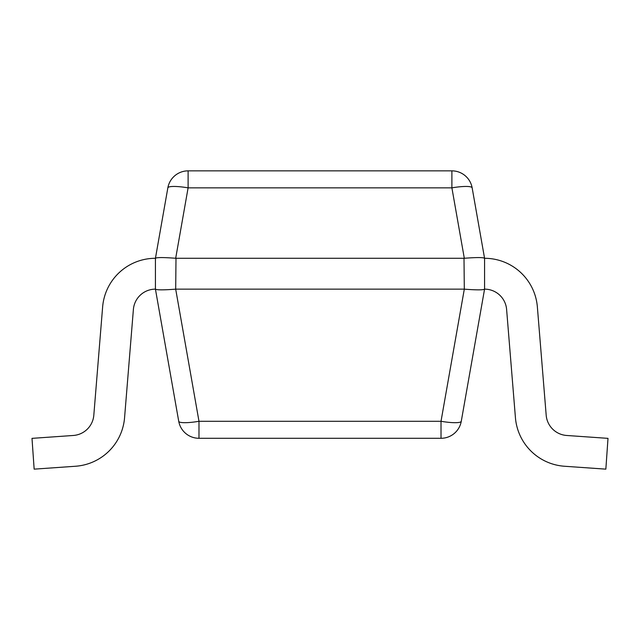 <?xml version="1.0" encoding="UTF-8"?>
<svg xmlns="http://www.w3.org/2000/svg" width="640" height="640" viewBox="0 0 640 640"><rect width="100%" height="100%" fill="white"/><g stroke="black" fill="none" stroke-linecap="round" stroke-linejoin="round"><path stroke-width="0.96" d="M167.848 187.856A20.568 3.52 10 0 1 188.104 187.856L175.688 258.272C163.584 257.344 156.832 257.344 155.432 258.272L167.848 187.856A20.568 20.568 0 0 1 188.104 170.856L451.896 170.856A20.568 20.568 0 0 1 472.152 187.856L484.568 258.272C483.168 257.344 476.416 257.344 464.312 258.272L451.896 187.856A20.568 3.52 -10 0 1 472.152 187.856M175.688 258.272L464.312 258.272M93.816 415.208A22.112 22.112 0 0 1 73.32 435.472A22.112 22.112 0 0 0 93.816 415.208L102.632 306.952A52.968 52.968 0 0 1 155.432 258.288L155.432 289.144C156.832 290.088 163.584 290.088 175.688 289.16L176 258.288M464 258.288L464.312 289.16C476.416 290.088 483.168 290.088 484.568 289.16L484.568 258.288A52.968 52.968 0 0 1 537.368 306.952L546.184 415.208L537.368 306.952M506.608 309.456L515.432 417.712L506.608 309.456A22.112 22.112 0 0 0 484.568 289.144L461.272 421.288A20.568 20.568 0 0 1 441.016 438.288L198.984 438.288L198.984 421.288L175.688 289.16M464 289.144L176 289.144M464.312 289.16L441.016 421.288A20.568 3.52 10 0 0 461.272 421.288M73.32 435.472L32 438.36L34.152 469.144L75.472 466.256A52.968 52.968 0 0 0 124.568 417.712L133.392 309.456A22.112 22.112 0 0 1 155.432 289.144L178.728 421.288A20.568 3.52 -10 0 0 198.984 421.288L441.016 421.288L441.016 438.288M178.728 421.288A20.568 20.568 0 0 0 198.984 438.288M34.152 469.144L75.472 466.256L34.152 469.144M515.432 417.712A52.968 52.968 0 0 0 564.528 466.256L605.848 469.144L608 438.36L566.68 435.472A22.112 22.112 0 0 1 546.184 415.208A22.112 22.112 0 0 0 566.68 435.472M188.104 170.856L188.104 187.856L451.896 187.856L451.896 170.856"/></g></svg>
